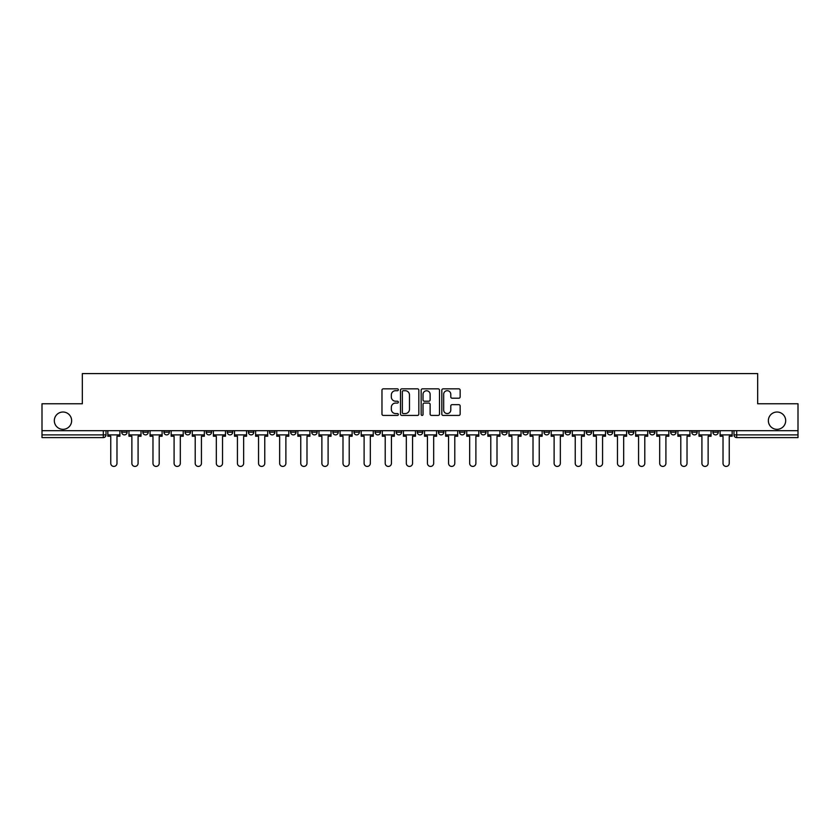 <?xml version="1.0" encoding="UTF-8"?>
<svg xmlns="http://www.w3.org/2000/svg" width="840" height="840" viewBox="0 0 840 840"><rect width="100%" height="100%" fill="white"/><g stroke="black" fill="none" stroke-linecap="round" stroke-linejoin="round"><path stroke-width="1.26" d="M398.349 389.781A0.935 0.935 0 0 0 397.415 388.846L383.303 388.846A1.334 1.334 0 0 0 381.969 390.18L381.969 414.089A1.334 1.334 0 0 0 383.303 415.422L397.415 415.422A0.935 0.935 0 0 0 398.349 414.488A0.935 0.935 0 0 0 397.415 413.564L395.588 413.564A4.253 4.253 0 0 1 391.335 409.311L391.335 407.316A4.253 4.253 0 0 1 395.588 403.064L397.415 403.064A0.935 0.935 0 0 0 398.349 402.139A0.935 0.935 0 0 0 397.415 401.205L395.588 401.205A4.253 4.253 0 0 1 391.335 396.953L391.335 394.957A4.253 4.253 0 0 1 395.588 390.716L397.415 390.716A0.935 0.935 0 0 0 398.349 389.781M768.359 420.672A8.662 8.662 0 0 0 777.021 429.334A8.662 8.662 0 0 0 785.683 420.672A8.662 8.662 0 0 0 777.021 412.02A8.662 8.662 0 0 0 768.359 420.672M54.316 420.672A8.662 8.662 0 0 0 62.979 429.334A8.662 8.662 0 0 0 71.642 420.672A8.662 8.662 0 0 0 62.979 412.02A8.662 8.662 0 0 0 54.316 420.672M691.761 430.689L691.761 432.18L697.169 432.18A2.709 2.709 0 0 1 694.47 434.889A2.709 2.709 0 0 1 691.761 432.18L691.761 430.689M670.646 430.689L670.646 432.18L676.064 432.18A2.709 2.709 0 0 1 673.355 434.889A2.709 2.709 0 0 1 670.646 432.18L670.646 430.689M543.974 430.689L543.974 432.18L549.381 432.18A2.709 2.709 0 0 1 546.672 434.889A2.709 2.709 0 0 1 543.974 432.18L543.974 430.689M522.858 430.689L522.858 432.18L528.266 432.18A2.709 2.709 0 0 1 525.567 434.889A2.709 2.709 0 0 1 522.858 432.18L522.858 430.689M501.743 430.689L501.743 432.18L507.161 432.18A2.709 2.709 0 0 1 504.452 434.889A2.709 2.709 0 0 1 501.743 432.18L501.743 430.689M459.522 430.689L459.522 432.18L464.93 432.18A2.709 2.709 0 0 1 462.221 434.889A2.709 2.709 0 0 1 459.522 432.18L459.522 430.689M417.291 432.18L417.291 430.689L417.291 432.18A2.709 2.709 0 0 0 420 434.889A2.709 2.709 0 0 1 417.291 432.18L422.709 432.18A2.709 2.709 0 0 1 420 434.889A2.709 2.709 0 0 0 422.709 432.18L422.709 430.689L422.709 432.18M396.175 432.18L396.175 430.689L396.175 432.18A2.709 2.709 0 0 0 398.885 434.889A2.709 2.709 0 0 1 396.175 432.18L401.594 432.18A2.709 2.709 0 0 1 398.885 434.889M375.07 432.18L375.07 430.689L375.07 432.18A2.709 2.709 0 0 0 377.78 434.889A2.709 2.709 0 0 1 375.07 432.18L380.478 432.18A2.709 2.709 0 0 1 377.78 434.889A2.709 2.709 0 0 0 380.478 432.18L380.478 430.689L380.478 432.18M353.955 430.689L353.955 432.18L359.373 432.18A2.709 2.709 0 0 1 356.664 434.889A2.709 2.709 0 0 1 353.955 432.18L353.955 430.689M332.84 430.689L332.84 432.18L338.257 432.18A2.709 2.709 0 0 1 335.548 434.889A2.709 2.709 0 0 1 332.84 432.18L332.84 430.689M311.735 430.689L311.735 432.18L317.142 432.18A2.709 2.709 0 0 1 314.433 434.889A2.709 2.709 0 0 1 311.735 432.18L311.735 430.689M290.619 432.18L290.619 430.689L290.619 432.18A2.709 2.709 0 0 0 293.328 434.889A2.709 2.709 0 0 1 290.619 432.18L296.026 432.18A2.709 2.709 0 0 1 293.328 434.889M248.388 432.18L248.388 430.689L248.388 432.18A2.709 2.709 0 0 0 251.097 434.889A2.709 2.709 0 0 1 248.388 432.18L253.806 432.18A2.709 2.709 0 0 1 251.097 434.889A2.709 2.709 0 0 0 253.806 432.18L253.806 430.689L253.806 432.18M227.283 432.18L227.283 430.689L227.283 432.18A2.709 2.709 0 0 0 229.982 434.889A2.709 2.709 0 0 1 227.283 432.18L232.691 432.18A2.709 2.709 0 0 1 229.982 434.889A2.709 2.709 0 0 0 232.691 432.18L232.691 430.689L232.691 432.18M206.167 432.18L206.167 430.689L206.167 432.18A2.709 2.709 0 0 0 208.877 434.889A2.709 2.709 0 0 1 206.167 432.18L211.575 432.18A2.709 2.709 0 0 1 208.877 434.889A2.709 2.709 0 0 0 211.575 432.18L211.575 430.689L211.575 432.18M185.052 432.18L185.052 430.689L185.052 432.18A2.709 2.709 0 0 0 187.761 434.889A2.709 2.709 0 0 1 185.052 432.18L190.47 432.18A2.709 2.709 0 0 1 187.761 434.889M163.936 432.18L163.936 430.689L163.936 432.18A2.709 2.709 0 0 0 166.646 434.889A2.709 2.709 0 0 1 163.936 432.18L169.355 432.18A2.709 2.709 0 0 1 166.646 434.889A2.709 2.709 0 0 0 169.355 432.18L169.355 430.689L169.355 432.18M142.832 432.18L142.832 430.689L142.832 432.18A2.709 2.709 0 0 0 145.53 434.889A2.709 2.709 0 0 1 142.832 432.18L148.239 432.18A2.709 2.709 0 0 1 145.53 434.889A2.709 2.709 0 0 0 148.239 432.18L148.239 430.689L148.239 432.18M458.819 398.213A1.334 1.334 0 0 0 460.152 396.889L460.152 390.18A1.334 1.334 0 0 0 458.819 388.846L443.153 388.846A1.334 1.334 0 0 0 441.819 390.18L441.819 414.089A1.334 1.334 0 0 0 443.153 415.422L458.819 415.422A1.334 1.334 0 0 0 460.152 414.089L460.152 405.993A1.334 1.334 0 0 0 458.819 404.659L452.12 404.659A1.334 1.334 0 0 0 450.786 405.993L450.786 410.004A3.549 3.549 0 0 1 447.237 413.564A3.549 3.549 0 0 1 443.678 410.004L443.678 394.264A3.549 3.549 0 0 1 447.237 390.716A3.549 3.549 0 0 1 450.786 394.264L450.786 396.889A1.334 1.334 0 0 0 452.12 398.213L458.819 398.213M42 430.689L42 403.757L82.331 403.757L82.331 373.58L757.67 373.58L757.67 403.757L798 403.757L798 430.689L42 430.689L42 434.889L106.019 434.889L106.019 430.689L106.019 434.889A2.709 2.709 0 0 1 103.309 437.598L42 437.598L42 434.889M418.834 390.18A1.334 1.334 0 0 0 417.512 388.846L401.835 388.846A1.334 1.334 0 0 0 400.502 390.18L400.502 414.089A1.334 1.334 0 0 0 401.835 415.422L417.512 415.422A1.334 1.334 0 0 0 418.834 414.089L418.834 390.18M422.489 388.846L438.165 388.846A1.334 1.334 0 0 1 439.499 390.18L439.499 414.089A1.334 1.334 0 0 1 438.165 415.422L431.456 415.422A1.334 1.334 0 0 1 430.132 414.089L430.132 404.397A1.334 1.334 0 0 0 428.799 403.064L424.347 403.064A1.334 1.334 0 0 0 423.024 404.397L423.024 414.488A0.935 0.935 0 0 1 422.09 415.422A0.935 0.935 0 0 1 421.166 414.488L421.166 390.18A1.334 1.334 0 0 1 422.489 388.846M733.981 430.689L733.981 434.889L798 434.889L798 437.598L736.691 437.598A2.709 2.709 0 0 1 733.981 434.889M798 430.689L798 434.889M718.284 430.689L718.284 432.18A2.709 2.709 0 0 1 715.575 434.889A2.709 2.709 0 0 1 712.876 432.18L718.284 432.18M712.876 430.689L712.876 432.18M697.169 430.689L697.169 432.18M676.064 430.689L676.064 432.18L676.064 430.689M654.948 430.689L654.948 432.18A2.709 2.709 0 0 1 652.239 434.889A2.709 2.709 0 0 1 649.53 432.18L654.948 432.18M649.53 430.689L649.53 432.18M633.832 430.689L633.832 432.18A2.709 2.709 0 0 1 631.124 434.889A2.709 2.709 0 0 1 628.425 432.18L633.832 432.18M628.425 430.689L628.425 432.18M612.717 430.689L612.717 432.18A2.709 2.709 0 0 1 610.019 434.889A2.709 2.709 0 0 1 607.309 432.18L612.717 432.18M607.309 430.689L607.309 432.18M591.612 430.689L591.612 432.18A2.709 2.709 0 0 1 588.903 434.889A2.709 2.709 0 0 1 586.194 432.18L591.612 432.18M586.194 430.689L586.194 432.18M570.497 430.689L570.497 432.18A2.709 2.709 0 0 1 567.788 434.889A2.709 2.709 0 0 1 565.078 432.18L570.497 432.18M565.078 430.689L565.078 432.18M549.381 430.689L549.381 432.18A2.709 2.709 0 0 1 546.672 434.889M528.266 430.689L528.266 432.18M507.161 432.18L507.161 430.689L507.161 432.18A2.709 2.709 0 0 1 504.452 434.889M486.045 430.689L486.045 432.18A2.709 2.709 0 0 1 483.336 434.889A2.709 2.709 0 0 1 480.627 432.18A2.709 2.709 0 0 0 483.336 434.889A2.709 2.709 0 0 0 486.045 432.18L480.627 432.18L480.627 430.689M464.93 432.18L464.93 430.689L464.93 432.18A2.709 2.709 0 0 1 462.221 434.889M443.825 430.689L443.825 432.18A2.709 2.709 0 0 1 441.116 434.889A2.709 2.709 0 0 1 438.406 432.18A2.709 2.709 0 0 0 441.116 434.889M438.406 430.689L438.406 432.18L443.825 432.18M401.594 430.689L401.594 432.18L401.594 430.689M359.373 432.18L359.373 430.689L359.373 432.18A2.709 2.709 0 0 1 356.664 434.889M338.257 432.18L338.257 430.689L338.257 432.18A2.709 2.709 0 0 1 335.548 434.889M317.142 432.18L317.142 430.689L317.142 432.18A2.709 2.709 0 0 1 314.433 434.889M296.026 430.689L296.026 432.18L296.026 430.689M274.921 432.18L274.921 430.689L274.921 432.18A2.709 2.709 0 0 1 272.213 434.889A2.709 2.709 0 0 1 269.504 432.18L274.921 432.18A2.709 2.709 0 0 1 272.213 434.889M269.504 430.689L269.504 432.18M190.47 430.689L190.47 432.18L190.47 430.689M127.123 430.689L127.123 432.18A2.709 2.709 0 0 1 124.425 434.889A2.709 2.709 0 0 1 121.716 432.18A2.709 2.709 0 0 0 124.425 434.889A2.709 2.709 0 0 0 127.123 432.18L127.123 430.689M121.716 430.689L121.716 432.18L127.123 432.18M103.309 430.689L103.309 437.598A2.709 2.709 0 0 0 106.019 434.889M403.294 390.716A0.935 0.935 0 0 0 402.36 391.639L402.36 412.629A0.935 0.935 0 0 0 403.294 413.564L405.216 413.564A4.253 4.253 0 0 0 409.469 409.311L409.469 394.957A4.253 4.253 0 0 0 405.216 390.716L403.294 390.716M430.132 394.328A3.549 3.549 0 0 0 426.573 390.779A3.549 3.549 0 0 0 423.024 394.328L423.024 399.882A1.334 1.334 0 0 0 424.347 401.205L428.799 401.205A1.334 1.334 0 0 0 430.132 399.882L430.132 394.328M107.846 434.889L107.846 436.244L110.754 436.244L110.754 463.312A3.108 3.108 0 0 0 113.862 466.421A3.108 3.108 0 0 0 116.981 463.312L116.981 436.244L119.889 436.244L119.889 434.889L107.846 434.889L107.846 430.689M119.889 434.889L119.889 430.689M128.951 434.889L128.951 436.244L131.87 436.244L131.87 463.312A3.108 3.108 0 0 0 134.978 466.421A3.108 3.108 0 0 0 138.085 463.312L138.085 436.244L141.005 436.244L141.005 434.889L128.951 434.889L128.951 430.689M141.005 434.889L141.005 430.689M150.066 434.889L150.066 436.244L152.975 436.244L152.975 463.312A3.108 3.108 0 0 0 156.093 466.421A3.108 3.108 0 0 0 159.201 463.312L159.201 436.244L162.109 436.244L162.109 434.889L150.066 434.889L150.066 430.689M162.109 434.889L162.109 430.689M171.181 434.889L171.181 436.244L174.09 436.244L174.09 463.312A3.108 3.108 0 0 0 177.198 466.421A3.108 3.108 0 0 0 180.316 463.312L180.316 436.244L183.225 436.244L183.225 434.889L171.181 434.889L171.181 430.689M183.225 434.889L183.225 430.689M192.297 434.889L192.297 436.244L195.206 436.244L195.206 463.312A3.108 3.108 0 0 0 198.314 466.421A3.108 3.108 0 0 0 201.432 463.312L201.432 436.244L204.341 436.244L204.341 434.889L192.297 434.889L192.297 430.689M204.341 434.889L204.341 430.689M213.402 434.889L213.402 436.244L216.321 436.244L216.321 463.312A3.108 3.108 0 0 0 219.429 466.421A3.108 3.108 0 0 0 222.537 463.312L222.537 436.244L225.456 436.244L225.456 434.889L213.402 434.889L213.402 430.689M225.456 434.889L225.456 430.689M234.518 434.889L234.518 436.244L237.426 436.244L237.426 463.312A3.108 3.108 0 0 0 240.545 466.421A3.108 3.108 0 0 0 243.653 463.312L243.653 436.244L246.561 436.244L246.561 434.889L234.518 434.889L234.518 430.689M246.561 434.889L246.561 430.689M255.633 434.889L255.633 436.244L258.541 436.244L258.541 463.312A3.108 3.108 0 0 0 261.649 466.421A3.108 3.108 0 0 0 264.768 463.312L264.768 436.244L267.677 436.244L267.677 434.889L255.633 434.889L255.633 430.689M267.677 434.889L267.677 430.689M276.748 434.889L276.748 436.244L279.657 436.244L279.657 463.312A3.108 3.108 0 0 0 282.765 466.421A3.108 3.108 0 0 0 285.883 463.312L285.883 436.244L288.792 436.244L288.792 434.889L276.748 434.889L276.748 430.689M288.792 434.889L288.792 430.689M297.854 434.889L297.854 436.244L300.762 436.244L300.762 463.312A3.108 3.108 0 0 0 303.881 466.421A3.108 3.108 0 0 0 306.989 463.312L306.989 436.244L309.907 436.244L309.907 434.889L297.854 434.889L297.854 430.689M309.907 434.889L309.907 430.689M318.969 434.889L318.969 436.244L321.877 436.244L321.877 463.312A3.108 3.108 0 0 0 324.996 466.421A3.108 3.108 0 0 0 328.104 463.312L328.104 436.244L331.012 436.244L331.012 434.889L318.969 434.889L318.969 430.689M331.012 434.889L331.012 430.689M340.084 434.889L340.084 436.244L342.993 436.244L342.993 463.312A3.108 3.108 0 0 0 346.101 466.421A3.108 3.108 0 0 0 349.219 463.312L349.219 436.244L352.128 436.244L352.128 434.889L340.084 434.889L340.084 430.689M352.128 434.889L352.128 430.689M361.2 434.889L361.2 436.244L364.108 436.244L364.108 463.312A3.108 3.108 0 0 0 367.217 466.421A3.108 3.108 0 0 0 370.335 463.312L370.335 436.244L373.244 436.244L373.244 434.889L361.2 434.889L361.2 430.689M373.244 434.889L373.244 430.689M382.305 434.889L382.305 436.244L385.214 436.244L385.214 463.312A3.108 3.108 0 0 0 388.332 466.421A3.108 3.108 0 0 0 391.44 463.312L391.44 436.244L394.349 436.244L394.349 434.889L382.305 434.889L382.305 430.689M394.349 434.889L394.349 430.689M403.421 434.889L403.421 436.244L406.329 436.244L406.329 463.312A3.108 3.108 0 0 0 409.447 466.421A3.108 3.108 0 0 0 412.556 463.312L412.556 436.244L415.464 436.244L415.464 434.889L403.421 434.889L403.421 430.689M415.464 434.889L415.464 430.689M424.536 434.889L424.536 436.244L427.445 436.244L427.445 463.312A3.108 3.108 0 0 0 430.553 466.421A3.108 3.108 0 0 0 433.671 463.312L433.671 436.244L436.58 436.244L436.58 434.889L424.536 434.889L424.536 430.689M436.58 434.889L436.58 430.689M445.651 434.889L445.651 436.244L448.56 436.244L448.56 463.312A3.108 3.108 0 0 0 451.668 466.421A3.108 3.108 0 0 0 454.786 463.312L454.786 436.244L457.695 436.244L457.695 434.889L445.651 434.889L445.651 430.689M457.695 434.889L457.695 430.689M466.757 434.889L466.757 436.244L469.665 436.244L469.665 463.312A3.108 3.108 0 0 0 472.784 466.421A3.108 3.108 0 0 0 475.892 463.312L475.892 436.244L478.8 436.244L478.8 434.889L466.757 434.889L466.757 430.689M478.8 434.889L478.8 430.689M487.872 434.889L487.872 436.244L490.781 436.244L490.781 463.312A3.108 3.108 0 0 0 493.899 466.421A3.108 3.108 0 0 0 497.007 463.312L497.007 436.244L499.916 436.244L499.916 434.889L487.872 434.889L487.872 430.689M499.916 434.889L499.916 430.689M508.988 434.889L508.988 436.244L511.896 436.244L511.896 463.312A3.108 3.108 0 0 0 515.004 466.421A3.108 3.108 0 0 0 518.123 463.312L518.123 436.244L521.031 436.244L521.031 434.889L508.988 434.889L508.988 430.689M521.031 434.889L521.031 430.689M530.093 434.889L530.093 436.244L533.012 436.244L533.012 463.312A3.108 3.108 0 0 0 536.12 466.421A3.108 3.108 0 0 0 539.238 463.312L539.238 436.244L542.147 436.244L542.147 434.889L530.093 434.889L530.093 430.689M542.147 434.889L542.147 430.689M551.208 434.889L551.208 436.244L554.117 436.244L554.117 463.312A3.108 3.108 0 0 0 557.235 466.421A3.108 3.108 0 0 0 560.343 463.312L560.343 436.244L563.251 436.244L563.251 434.889L551.208 434.889L551.208 430.689M563.251 434.889L563.251 430.689M572.324 434.889L572.324 436.244L575.232 436.244L575.232 463.312A3.108 3.108 0 0 0 578.351 466.421A3.108 3.108 0 0 0 581.458 463.312L581.458 436.244L584.367 436.244L584.367 434.889L572.324 434.889L572.324 430.689M584.367 434.889L584.367 430.689M593.439 434.889L593.439 436.244L596.348 436.244L596.348 463.312A3.108 3.108 0 0 0 599.456 466.421A3.108 3.108 0 0 0 602.574 463.312L602.574 436.244L605.482 436.244L605.482 434.889L593.439 434.889L593.439 430.689M605.482 434.889L605.482 430.689M614.544 434.889L614.544 436.244L617.463 436.244L617.463 463.312A3.108 3.108 0 0 0 620.571 466.421A3.108 3.108 0 0 0 623.679 463.312L623.679 436.244L626.598 436.244L626.598 434.889L614.544 434.889L614.544 430.689M626.598 434.889L626.598 430.689M635.659 434.889L635.659 436.244L638.568 436.244L638.568 463.312A3.108 3.108 0 0 0 641.687 466.421A3.108 3.108 0 0 0 644.795 463.312L644.795 436.244L647.703 436.244L647.703 434.889L635.659 434.889L635.659 430.689M647.703 434.889L647.703 430.689M656.775 434.889L656.775 436.244L659.683 436.244L659.683 463.312A3.108 3.108 0 0 0 662.802 466.421A3.108 3.108 0 0 0 665.91 463.312L665.91 436.244L668.819 436.244L668.819 434.889L656.775 434.889L656.775 430.689M668.819 434.889L668.819 430.689M677.891 434.889L677.891 436.244L680.799 436.244L680.799 463.312A3.108 3.108 0 0 0 683.907 466.421A3.108 3.108 0 0 0 687.025 463.312L687.025 436.244L689.934 436.244L689.934 434.889L677.891 434.889L677.891 430.689M689.934 434.889L689.934 430.689M698.996 434.889L698.996 436.244L701.915 436.244L701.915 463.312A3.108 3.108 0 0 0 705.023 466.421A3.108 3.108 0 0 0 708.13 463.312L708.13 436.244L711.05 436.244L711.05 434.889L698.996 434.889L698.996 430.689M711.05 434.889L711.05 430.689M720.111 434.889L720.111 436.244L723.02 436.244L723.02 463.312A3.108 3.108 0 0 0 726.138 466.421A3.108 3.108 0 0 0 729.246 463.312L729.246 436.244L732.154 436.244L732.154 434.889L720.111 434.889L720.111 430.689M732.154 434.889L732.154 430.689M736.691 430.689L736.691 437.598"/></g></svg>
